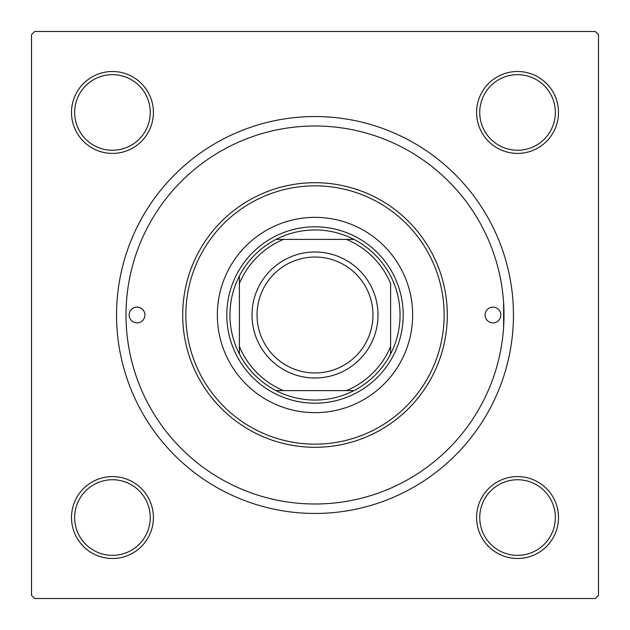 <?xml version="1.0" encoding="UTF-8"?>
<svg xmlns="http://www.w3.org/2000/svg" width="630" height="630" viewBox="0 0 630 630"><rect width="100%" height="100%" fill="white"/><g stroke="black" fill="none" stroke-linecap="round" stroke-linejoin="round"><path stroke-width="0.94" d="M503.606 327.183L503.606 302.817M71.505 517.545A40.95 40.95 0 0 1 112.455 476.595A40.95 40.95 0 0 1 153.405 517.545A40.95 40.95 0 0 1 112.455 558.495A40.95 40.95 0 0 1 71.505 517.545M150.255 517.545A37.8 37.8 0 0 0 112.455 479.745A37.8 37.8 0 0 0 74.655 517.545A37.8 37.8 0 0 0 112.455 555.345A37.8 37.8 0 0 0 150.255 517.545M71.505 112.455A40.95 40.95 0 0 1 112.455 71.505A40.95 40.95 0 0 1 153.405 112.455A40.95 40.95 0 0 1 112.455 153.405A40.95 40.95 0 0 1 71.505 112.455M150.255 112.455A37.8 37.8 0 0 0 112.455 74.655A37.8 37.8 0 0 0 74.655 112.455A37.8 37.8 0 0 0 112.455 150.255A37.8 37.8 0 0 0 150.255 112.455M476.595 112.455A40.95 40.95 0 0 1 517.545 71.505A40.95 40.95 0 0 1 558.495 112.455A40.95 40.95 0 0 1 517.545 153.405A40.95 40.95 0 0 1 476.595 112.455M555.345 112.455A37.8 37.8 0 0 0 517.545 74.655A37.8 37.8 0 0 0 479.745 112.455A37.8 37.8 0 0 0 517.545 150.255A37.8 37.8 0 0 0 555.345 112.455M476.595 517.545A40.95 40.95 0 0 1 517.545 476.595A40.95 40.95 0 0 1 558.495 517.545A40.95 40.95 0 0 1 517.545 558.495A40.95 40.95 0 0 1 476.595 517.545M555.345 517.545A37.8 37.8 0 0 0 517.545 479.745A37.8 37.8 0 0 0 479.745 517.545A37.8 37.8 0 0 0 517.545 555.345A37.8 37.8 0 0 0 555.345 517.545M116.55 315A198.45 198.45 0 0 1 315 116.55A198.45 198.45 0 0 1 513.45 315A198.45 198.45 0 0 1 315 513.45A198.45 198.45 0 0 1 116.55 315M595.35 31.5L34.65 31.5L31.5 34.65L31.5 595.35L34.65 598.5L595.35 598.5L598.5 595.35L598.5 34.65L595.35 31.5M500.85 315A7.875 7.875 0 0 0 492.975 307.125A7.875 7.875 0 0 0 485.1 315A7.875 7.875 0 0 0 492.975 322.875A7.875 7.875 0 0 0 500.85 315M144.9 315A7.875 7.875 0 0 0 137.025 307.125A7.875 7.875 0 0 0 129.15 315A7.875 7.875 0 0 0 137.025 322.875A7.875 7.875 0 0 0 144.9 315M412.65 315A97.65 97.65 0 0 0 315 217.35A97.65 97.65 0 0 0 217.35 315A97.65 97.65 0 0 0 315 412.65A97.65 97.65 0 0 0 412.65 315M185.85 315A129.15 129.15 0 0 0 315 444.15A129.15 129.15 0 0 0 444.15 315A129.15 129.15 0 0 0 315 185.85A129.15 129.15 0 0 0 185.85 315M447.3 315A132.3 132.3 0 0 1 315 447.3A132.3 132.3 0 0 1 182.7 315A132.3 132.3 0 0 1 315 182.7A132.3 132.3 0 0 1 447.3 315M126 315A189 189 0 0 0 315 504A189 189 0 0 0 504 315A189 189 0 0 0 315 126A189 189 0 0 0 126 315M315 229.95A85.05 85.05 0 0 0 276.034 239.4L283.5 239.4L276.034 239.4A85.05 85.05 0 0 0 239.4 353.966L239.4 346.5L239.4 353.966A85.05 85.05 0 0 0 353.966 390.6L346.5 390.6L353.966 390.6A85.05 85.05 0 0 0 390.6 353.966L390.6 283.5A81.9 81.9 0 0 0 346.5 239.4L283.5 239.4A81.9 81.9 0 0 0 239.4 283.5L239.4 346.5A81.9 81.9 0 0 0 283.5 390.6L346.5 390.6A81.9 81.9 0 0 0 390.6 346.5L390.6 353.966A85.05 85.05 0 0 0 353.966 239.4L346.5 239.4L353.966 239.4A85.05 85.05 0 0 0 315 229.95M315 403.2A88.2 88.2 0 0 1 226.8 315A88.2 88.2 0 0 1 315 226.8A88.2 88.2 0 0 1 403.2 315A88.2 88.2 0 0 1 315 403.2M276.034 390.6L283.5 390.6L276.034 390.6M239.4 276.034L239.4 283.5L239.4 276.034M257.04 315A57.96 57.96 0 0 0 315 372.96A57.96 57.96 0 0 0 372.96 315A57.96 57.96 0 0 0 315 257.04A57.96 57.96 0 0 0 257.04 315M378 315A63 63 0 0 1 315 378A63 63 0 0 1 252 315A63 63 0 0 1 315 252A63 63 0 0 1 378 315"/></g></svg>
